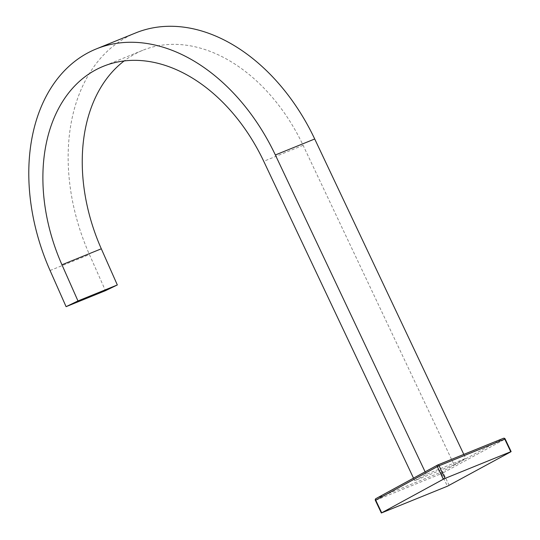<?xml version="1.0" encoding="UTF-8"?>
<svg xmlns="http://www.w3.org/2000/svg" width="540" height="540" viewBox="0 0 540 540"><rect width="100%" height="100%" fill="white"/><g stroke="black" fill="none" stroke-linecap="round" stroke-linejoin="round"><path stroke-width="0.41" stroke-dasharray="2.7 2.03" d="M135.695 32.92A179.901 126.36 -112.1 0 0 89.431 254.522L105.449 290.682M463.799 454.39L465.683 458.379L454.073 464.697L303.102 145.314A161.143 113.184 -112.1 0 0 142.756 50.301A161.143 113.184 -112.1 0 0 124.146 60.946M454.073 464.697L414.713 480.681L426.317 474.363L465.683 458.379M413.519 478.15L414.713 480.681M425.122 471.832L426.317 474.363M449.159 485.386L443.198 472.763L504.826 439.209L510.793 451.832M381.74 512.879L375.773 500.256L441.45 473.587L447.417 486.209M505.157 438.986L504.826 439.209A1.364 0.965 61.4 0 0 503.341 438.338L441.713 471.899L376.036 498.562A1.364 0.959 67.9 0 0 375.773 500.256L375.381 500.377M441.45 473.587L443.198 472.763A1.364 0.965 61.4 0 0 441.713 471.899A1.364 0.959 67.9 0 0 441.45 473.587M50.072 270.506L89.431 254.522M303.102 145.314L263.736 161.291M142.756 50.301L103.39 66.285"/><path stroke-width="0.81" d="M437.805 464.954L503.341 438.338A1.364 0.959 67.9 0 1 503.408 438.311A1.364 0.959 67.9 0 1 504.772 439.115L439.088 465.777L445.055 478.4L510.732 451.737L504.772 439.115L505.157 438.986L511.124 451.609L510.793 451.832L447.417 486.209L381.348 513L443.313 479.23L437.346 466.607L375.719 500.162L381.686 512.784M511.124 451.609L510.732 451.737M445.055 478.4L443.313 479.23M413.519 478.15L263.736 161.291A161.143 113.184 -112.1 0 0 103.39 66.285A161.143 113.184 -112.1 0 0 61.952 264.782L77.969 300.942L66.089 306.666L105.449 290.682L117.329 284.958L77.969 300.942M124.146 60.946A161.143 113.184 -112.1 0 0 101.311 248.798L117.329 284.958M425.122 471.832L275.346 154.973A179.901 126.36 -112.1 0 0 96.336 48.904A179.901 126.36 -112.1 0 0 50.072 270.506L66.089 306.666M275.346 154.973L314.712 138.989A179.901 126.36 -112.1 0 0 135.695 32.92L96.336 48.904M314.712 138.989L463.799 454.39M505.157 438.986A1.364 1.364 0 0 0 503.408 438.311L437.731 464.974A1.364 0.959 67.9 0 0 437.663 465.007A1.364 0.965 61.4 0 0 437.589 465.041L375.962 498.596A1.364 0.965 61.4 0 1 376.036 498.562L437.528 465.082M439.088 465.777L437.346 466.607A1.364 0.965 61.4 0 1 437.589 465.041A1.364 1.364 0 0 1 437.731 464.974A1.364 0.959 67.9 0 1 439.088 465.777M375.381 500.377A1.364 1.364 0 0 1 375.962 498.596A1.364 0.965 61.4 0 0 375.719 500.162L375.381 500.377L381.348 513M101.311 248.798L61.952 264.782"/></g></svg>
